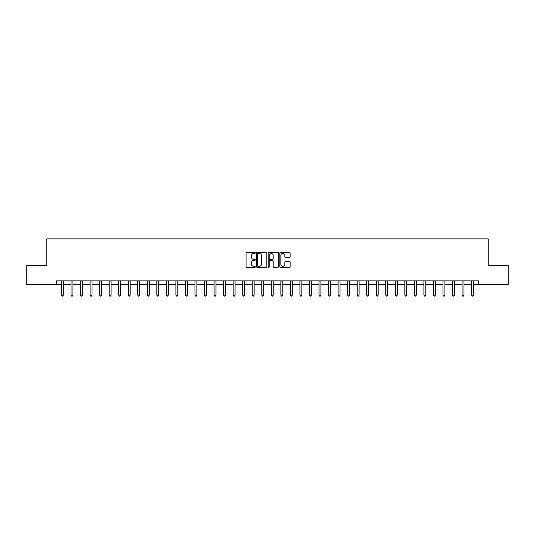 <?xml version="1.0" encoding="UTF-8"?>
<svg xmlns="http://www.w3.org/2000/svg" width="535" height="535" viewBox="0 0 535 535"><rect width="100%" height="100%" fill="white"/><g stroke="black" fill="none" stroke-linecap="round" stroke-linejoin="round"><path stroke-width="0.8" d="M255.289 252.901A0.522 0.522 0 0 0 254.767 252.38L246.809 252.38A0.749 0.749 0 0 0 246.06 253.129L246.06 266.611A0.749 0.749 0 0 0 246.809 267.36L254.767 267.36A0.522 0.522 0 0 0 255.289 266.838A0.522 0.522 0 0 0 254.767 266.31L253.737 266.31A2.394 2.394 0 0 1 251.343 263.915L251.343 262.792A2.394 2.394 0 0 1 253.737 260.391L254.767 260.391A0.522 0.522 0 0 0 255.289 259.87A0.522 0.522 0 0 0 254.767 259.348L253.737 259.348A2.394 2.394 0 0 1 251.343 256.947L251.343 255.824A2.394 2.394 0 0 1 253.737 253.429L254.767 253.429A0.522 0.522 0 0 0 255.289 252.901M289.388 257.663A0.749 0.749 0 0 0 290.137 256.914L290.137 253.129A0.749 0.749 0 0 0 289.388 252.38L280.554 252.38A0.749 0.749 0 0 0 279.805 253.129L279.805 266.611A0.749 0.749 0 0 0 280.554 267.36L289.388 267.36A0.749 0.749 0 0 0 290.137 266.611L290.137 262.043A0.749 0.749 0 0 0 289.388 261.294L285.61 261.294A0.749 0.749 0 0 0 284.861 262.043L284.861 264.31A2.006 2.006 0 0 1 282.854 266.31A2.006 2.006 0 0 1 280.848 264.31L280.848 255.429A2.006 2.006 0 0 1 282.854 253.429A2.006 2.006 0 0 1 284.861 255.429L284.861 256.914A0.749 0.749 0 0 0 285.61 257.663L289.388 257.663M56.322 284.667L26.75 284.667L26.75 265.594L46.779 265.594L46.779 238.884L488.221 238.884L488.221 265.594L508.25 265.594L508.25 284.667L478.678 284.667L478.678 280.855L56.322 280.855L56.322 284.667L61.471 284.667M266.845 253.129A0.749 0.749 0 0 0 266.096 252.38L257.255 252.38A0.749 0.749 0 0 0 256.506 253.129L256.506 266.611A0.749 0.749 0 0 0 257.255 267.36L266.096 267.36A0.749 0.749 0 0 0 266.845 266.611L266.845 253.129M268.904 252.38L277.745 252.38A0.749 0.749 0 0 1 278.494 253.129L278.494 266.611A0.749 0.749 0 0 1 277.745 267.36L273.96 267.36A0.749 0.749 0 0 1 273.211 266.611L273.211 261.14A0.749 0.749 0 0 0 272.462 260.391L269.954 260.391A0.749 0.749 0 0 0 269.205 261.14L269.205 266.838A0.522 0.522 0 0 1 268.677 267.36A0.522 0.522 0 0 1 268.155 266.838L268.155 253.129A0.749 0.749 0 0 1 268.904 252.38M63.377 284.667L71.008 284.667M72.914 284.667L80.544 284.667M82.457 284.667L90.087 284.667M91.993 284.667L99.624 284.667M101.53 284.667L109.16 284.667M111.073 284.667L118.703 284.667M120.609 284.667L128.239 284.667M130.145 284.667L137.776 284.667M139.682 284.667L147.319 284.667M149.225 284.667L156.855 284.667M158.761 284.667L166.392 284.667M168.298 284.667L175.928 284.667M177.841 284.667L185.471 284.667M187.377 284.667L195.007 284.667M196.913 284.667L204.544 284.667M206.457 284.667L214.087 284.667M215.993 284.667L223.623 284.667M225.529 284.667L233.16 284.667M235.072 284.667L242.703 284.667M244.609 284.667L252.239 284.667M254.145 284.667L261.775 284.667M263.681 284.667L271.319 284.667M273.224 284.667L280.855 284.667M282.761 284.667L290.391 284.667M292.297 284.667L299.928 284.667M301.84 284.667L309.471 284.667M311.377 284.667L319.007 284.667M320.913 284.667L328.543 284.667M330.456 284.667L338.087 284.667M339.992 284.667L347.623 284.667M349.529 284.667L357.159 284.667M359.072 284.667L366.702 284.667M368.608 284.667L376.239 284.667M378.145 284.667L385.775 284.667M387.681 284.667L395.318 284.667M397.224 284.667L404.855 284.667M406.76 284.667L414.391 284.667M416.297 284.667L423.927 284.667M425.84 284.667L433.47 284.667M435.376 284.667L443.007 284.667M444.913 284.667L452.543 284.667M454.456 284.667L462.086 284.667M463.992 284.667L471.623 284.667M473.529 284.667L478.678 284.667M258.084 253.429A0.522 0.522 0 0 0 257.556 253.951L257.556 265.788A0.522 0.522 0 0 0 258.084 266.31L259.167 266.31A2.394 2.394 0 0 0 261.561 263.915L261.561 255.824A2.394 2.394 0 0 0 259.167 253.429L258.084 253.429M273.211 255.469A2.006 2.006 0 0 0 271.205 253.463A2.006 2.006 0 0 0 269.205 255.469L269.205 258.599A0.749 0.749 0 0 0 269.954 259.348L272.462 259.348A0.749 0.749 0 0 0 273.211 258.599L273.211 255.469M63.471 280.855L63.431 280.949A0.762 0.762 0 0 0 63.377 281.236L63.377 295.126L61.471 295.126L61.471 281.236A0.762 0.762 0 0 0 61.418 280.949L61.378 280.855M63.377 295.126L62.802 296.116L62.04 296.116L61.471 295.126M73.007 280.855L72.974 280.949A0.762 0.762 0 0 0 72.914 281.236L72.914 295.126L71.008 295.126L71.008 281.236A0.762 0.762 0 0 0 70.954 280.949L70.914 280.855M72.914 295.126L72.345 296.116L71.583 296.116L71.008 295.126M82.55 280.855L82.51 280.949A0.762 0.762 0 0 0 82.457 281.236L82.457 295.126L80.544 295.126L80.544 281.236A0.762 0.762 0 0 0 80.491 280.949L80.451 280.855M82.457 295.126L81.882 296.116L81.119 296.116L80.544 295.126M92.087 280.855L92.047 280.949A0.762 0.762 0 0 0 91.993 281.236L91.993 295.126L90.087 295.126L90.087 281.236A0.762 0.762 0 0 0 90.027 280.949L89.994 280.855M91.993 295.126L91.418 296.116L90.656 296.116L90.087 295.126M101.623 280.855L101.583 280.949A0.762 0.762 0 0 0 101.53 281.236L101.53 295.126L99.624 295.126L99.624 281.236A0.762 0.762 0 0 0 99.57 280.949L99.53 280.855M101.53 295.126L100.961 296.116L100.199 296.116L99.624 295.126M111.166 280.855L111.126 280.949A0.762 0.762 0 0 0 111.073 281.236L111.073 295.126L109.16 295.126L109.16 281.236A0.762 0.762 0 0 0 109.107 280.949L109.066 280.855M111.073 295.126L110.498 296.116L109.735 296.116L109.16 295.126M120.703 280.855L120.663 280.949A0.762 0.762 0 0 0 120.609 281.236L120.609 295.126L118.703 295.126L118.703 281.236A0.762 0.762 0 0 0 118.643 280.949L118.609 280.855M120.609 295.126L120.034 296.116L119.272 296.116L118.703 295.126M130.239 280.855L130.199 280.949A0.762 0.762 0 0 0 130.145 281.236L130.145 295.126L128.239 295.126L128.239 281.236A0.762 0.762 0 0 0 128.186 280.949L128.146 280.855M130.145 295.126L129.577 296.116L128.808 296.116L128.239 295.126M139.782 280.855L139.742 280.949A0.762 0.762 0 0 0 139.682 281.236L139.682 295.126L137.776 295.126L137.776 281.236A0.762 0.762 0 0 0 137.722 280.949L137.682 280.855M139.682 295.126L139.113 296.116L138.351 296.116L137.776 295.126M149.319 280.855L149.278 280.949A0.762 0.762 0 0 0 149.225 281.236L149.225 295.126L147.319 295.126L147.319 281.236A0.762 0.762 0 0 0 147.259 280.949L147.219 280.855M149.225 295.126L148.65 296.116L147.887 296.116L147.319 295.126M158.855 280.855L158.815 280.949A0.762 0.762 0 0 0 158.761 281.236L158.761 295.126L156.855 295.126L156.855 281.236A0.762 0.762 0 0 0 156.802 280.949L156.762 280.855M158.761 295.126L158.193 296.116L157.424 296.116L156.855 295.126M168.391 280.855L168.358 280.949A0.762 0.762 0 0 0 168.298 281.236L168.298 295.126L166.392 295.126L166.392 281.236A0.762 0.762 0 0 0 166.338 280.949L166.298 280.855M168.298 295.126L167.729 296.116L166.967 296.116L166.392 295.126M177.934 280.855L177.894 280.949A0.762 0.762 0 0 0 177.841 281.236L177.841 295.126L175.928 295.126L175.928 281.236A0.762 0.762 0 0 0 175.875 280.949L175.834 280.855M177.841 295.126L177.266 296.116L176.503 296.116L175.928 295.126M187.471 280.855L187.431 280.949A0.762 0.762 0 0 0 187.377 281.236L187.377 295.126L185.471 295.126L185.471 281.236A0.762 0.762 0 0 0 185.418 280.949L185.377 280.855M187.377 295.126L186.802 296.116L186.04 296.116L185.471 295.126M197.007 280.855L196.974 280.949A0.762 0.762 0 0 0 196.913 281.236L196.913 295.126L195.007 295.126L195.007 281.236A0.762 0.762 0 0 0 194.954 280.949L194.914 280.855M196.913 295.126L196.345 296.116L195.583 296.116L195.007 295.126M206.55 280.855L206.51 280.949A0.762 0.762 0 0 0 206.457 281.236L206.457 295.126L204.544 295.126L204.544 281.236A0.762 0.762 0 0 0 204.49 280.949L204.45 280.855M206.457 295.126L205.881 296.116L205.119 296.116L204.544 295.126M216.087 280.855L216.046 280.949A0.762 0.762 0 0 0 215.993 281.236L215.993 295.126L214.087 295.126L214.087 281.236A0.762 0.762 0 0 0 214.027 280.949L213.993 280.855M215.993 295.126L215.418 296.116L214.655 296.116L214.087 295.126M225.623 280.855L225.583 280.949A0.762 0.762 0 0 0 225.529 281.236L225.529 295.126L223.623 295.126L223.623 281.236A0.762 0.762 0 0 0 223.57 280.949L223.53 280.855M225.529 295.126L224.961 296.116L224.198 296.116L223.623 295.126M235.166 280.855L235.126 280.949A0.762 0.762 0 0 0 235.072 281.236L235.072 295.126L233.16 295.126L233.16 281.236A0.762 0.762 0 0 0 233.106 280.949L233.066 280.855M235.072 295.126L234.497 296.116L233.735 296.116L233.16 295.126M244.702 280.855L244.662 280.949A0.762 0.762 0 0 0 244.609 281.236L244.609 295.126L242.703 295.126L242.703 281.236A0.762 0.762 0 0 0 242.643 280.949L242.609 280.855M244.609 295.126L244.034 296.116L243.271 296.116L242.703 295.126M254.239 280.855L254.199 280.949A0.762 0.762 0 0 0 254.145 281.236L254.145 295.126L252.239 295.126L252.239 281.236A0.762 0.762 0 0 0 252.186 280.949L252.145 280.855M254.145 295.126L253.577 296.116L252.808 296.116L252.239 295.126M263.782 280.855L263.742 280.949A0.762 0.762 0 0 0 263.681 281.236L263.681 295.126L261.775 295.126L261.775 281.236A0.762 0.762 0 0 0 261.722 280.949L261.682 280.855M263.681 295.126L263.113 296.116L262.351 296.116L261.775 295.126M273.318 280.855L273.278 280.949A0.762 0.762 0 0 0 273.224 281.236L273.224 295.126L271.319 295.126L271.319 281.236A0.762 0.762 0 0 0 271.258 280.949L271.218 280.855M273.224 295.126L272.649 296.116L271.887 296.116L271.319 295.126M282.854 280.855L282.814 280.949A0.762 0.762 0 0 0 282.761 281.236L282.761 295.126L280.855 295.126L280.855 281.236A0.762 0.762 0 0 0 280.801 280.949L280.761 280.855M282.761 295.126L282.192 296.116L281.423 296.116L280.855 295.126M292.391 280.855L292.357 280.949A0.762 0.762 0 0 0 292.297 281.236L292.297 295.126L290.391 295.126L290.391 281.236A0.762 0.762 0 0 0 290.338 280.949L290.298 280.855M292.297 295.126L291.729 296.116L290.966 296.116L290.391 295.126M301.934 280.855L301.894 280.949A0.762 0.762 0 0 0 301.84 281.236L301.84 295.126L299.928 295.126L299.928 281.236A0.762 0.762 0 0 0 299.874 280.949L299.834 280.855M301.84 295.126L301.265 296.116L300.503 296.116L299.928 295.126M311.47 280.855L311.43 280.949A0.762 0.762 0 0 0 311.377 281.236L311.377 295.126L309.471 295.126L309.471 281.236A0.762 0.762 0 0 0 309.417 280.949L309.377 280.855M311.377 295.126L310.802 296.116L310.039 296.116L309.471 295.126M321.007 280.855L320.973 280.949A0.762 0.762 0 0 0 320.913 281.236L320.913 295.126L319.007 295.126L319.007 281.236A0.762 0.762 0 0 0 318.954 280.949L318.913 280.855M320.913 295.126L320.345 296.116L319.582 296.116L319.007 295.126M330.55 280.855L330.51 280.949A0.762 0.762 0 0 0 330.456 281.236L330.456 295.126L328.543 295.126L328.543 281.236A0.762 0.762 0 0 0 328.49 280.949L328.45 280.855M330.456 295.126L329.881 296.116L329.119 296.116L328.543 295.126M340.086 280.855L340.046 280.949A0.762 0.762 0 0 0 339.992 281.236L339.992 295.126L338.087 295.126L338.087 281.236A0.762 0.762 0 0 0 338.026 280.949L337.993 280.855M339.992 295.126L339.417 296.116L338.655 296.116L338.087 295.126M349.622 280.855L349.582 280.949A0.762 0.762 0 0 0 349.529 281.236L349.529 295.126L347.623 295.126L347.623 281.236A0.762 0.762 0 0 0 347.569 280.949L347.529 280.855M349.529 295.126L348.96 296.116L348.198 296.116L347.623 295.126M359.166 280.855L359.125 280.949A0.762 0.762 0 0 0 359.072 281.236L359.072 295.126L357.159 295.126L357.159 281.236A0.762 0.762 0 0 0 357.106 280.949L357.066 280.855M359.072 295.126L358.497 296.116L357.734 296.116L357.159 295.126M368.702 280.855L368.662 280.949A0.762 0.762 0 0 0 368.608 281.236L368.608 295.126L366.702 295.126L366.702 281.236A0.762 0.762 0 0 0 366.642 280.949L366.609 280.855M368.608 295.126L368.033 296.116L367.271 296.116L366.702 295.126M378.238 280.855L378.198 280.949A0.762 0.762 0 0 0 378.145 281.236L378.145 295.126L376.239 295.126L376.239 281.236A0.762 0.762 0 0 0 376.185 280.949L376.145 280.855M378.145 295.126L377.576 296.116L376.807 296.116L376.239 295.126M387.781 280.855L387.741 280.949A0.762 0.762 0 0 0 387.681 281.236L387.681 295.126L385.775 295.126L385.775 281.236A0.762 0.762 0 0 0 385.722 280.949L385.681 280.855M387.681 295.126L387.113 296.116L386.35 296.116L385.775 295.126M397.318 280.855L397.278 280.949A0.762 0.762 0 0 0 397.224 281.236L397.224 295.126L395.318 295.126L395.318 281.236A0.762 0.762 0 0 0 395.258 280.949L395.218 280.855M397.224 295.126L396.649 296.116L395.887 296.116L395.318 295.126M406.854 280.855L406.814 280.949A0.762 0.762 0 0 0 406.76 281.236L406.76 295.126L404.855 295.126L404.855 281.236A0.762 0.762 0 0 0 404.801 280.949L404.761 280.855M406.76 295.126L406.192 296.116L405.423 296.116L404.855 295.126M416.39 280.855L416.357 280.949A0.762 0.762 0 0 0 416.297 281.236L416.297 295.126L414.391 295.126L414.391 281.236A0.762 0.762 0 0 0 414.337 280.949L414.297 280.855M416.297 295.126L415.728 296.116L414.966 296.116L414.391 295.126M425.934 280.855L425.893 280.949A0.762 0.762 0 0 0 425.84 281.236L425.84 295.126L423.927 295.126L423.927 281.236A0.762 0.762 0 0 0 423.874 280.949L423.834 280.855M425.84 295.126L425.265 296.116L424.502 296.116L423.927 295.126M435.47 280.855L435.43 280.949A0.762 0.762 0 0 0 435.376 281.236L435.376 295.126L433.47 295.126L433.47 281.236A0.762 0.762 0 0 0 433.417 280.949L433.377 280.855M435.376 295.126L434.801 296.116L434.039 296.116L433.47 295.126M445.006 280.855L444.973 280.949A0.762 0.762 0 0 0 444.913 281.236L444.913 295.126L443.007 295.126L443.007 281.236A0.762 0.762 0 0 0 442.953 280.949L442.913 280.855M444.913 295.126L444.344 296.116L443.582 296.116L443.007 295.126M454.549 280.855L454.509 280.949A0.762 0.762 0 0 0 454.456 281.236L454.456 295.126L452.543 295.126L452.543 281.236A0.762 0.762 0 0 0 452.49 280.949L452.449 280.855M454.456 295.126L453.881 296.116L453.118 296.116L452.543 295.126M464.086 280.855L464.046 280.949A0.762 0.762 0 0 0 463.992 281.236L463.992 295.126L462.086 295.126L462.086 281.236A0.762 0.762 0 0 0 462.026 280.949L461.993 280.855M463.992 295.126L463.417 296.116L462.655 296.116L462.086 295.126M473.622 280.855L473.582 280.949A0.762 0.762 0 0 0 473.529 281.236L473.529 295.126L471.623 295.126L471.623 281.236A0.762 0.762 0 0 0 471.569 280.949L471.529 280.855M473.529 295.126L472.96 296.116L472.198 296.116L471.623 295.126"/></g></svg>
